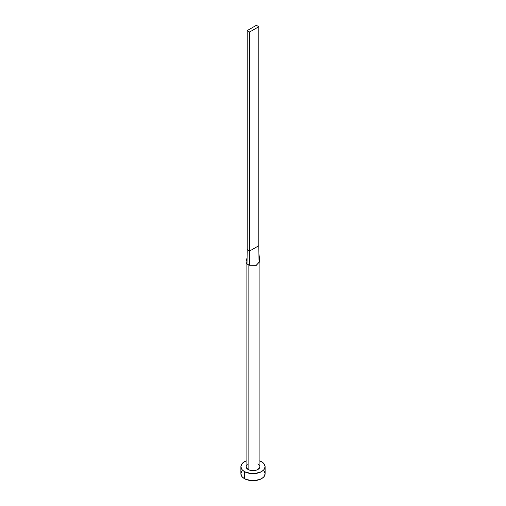 <?xml version="1.0" encoding="UTF-8"?>
<svg xmlns="http://www.w3.org/2000/svg" width="506" height="506" viewBox="0 0 506 506"><rect width="100%" height="100%" fill="white"/><g stroke="black" fill="none" stroke-linecap="round" stroke-linejoin="round"><path stroke-width="0.76" d="M246.182 261.09A6.92 3.997 0 0 0 247.01 263.778A6.92 3.997 0 0 0 248.104 264.606A6.92 3.997 180 0 1 247.01 263.778A6.92 3.997 180 0 1 246.08 261.779L246.08 466.64A6.92 3.997 0 0 0 248.104 469.467L248.104 264.606A6.92 3.997 0 0 0 249.534 265.239L256.314 265.283L259.882 261.343L258.914 253.904L258.813 245.707L258.99 259.774L259.901 261.469L256.194 265.321L249.534 265.239A6.92 3.997 180 0 1 248.104 264.606L248.104 469.467A6.92 3.997 0 0 0 255.65 470.333A6.92 3.997 0 0 0 259.92 466.64L259.395 468.17L256.846 469.966L254.347 470.561L250.35 470.333L248.104 469.467L246.213 467.424L246.213 465.862L247.244 464.419M259.92 460.903A12.112 6.995 180 0 1 261.564 461.7A12.112 6.995 180 0 1 265.112 466.64A12.112 6.995 180 0 1 257.636 473.104A12.112 6.995 180 0 1 244.436 471.586L244.436 478.651A12.112 6.995 0 0 0 257.636 480.169A12.112 6.995 0 0 0 265.112 473.705L264.189 471.029M241.811 471.029L240.888 473.705A12.112 6.995 0 0 0 244.436 478.651L244.436 471.586A12.112 6.995 180 0 1 240.888 466.64A12.112 6.995 180 0 1 246.08 460.903M246.27 460.827L242.931 462.756L241.811 463.964L240.888 466.64L241.811 469.321L242.931 470.529L246.27 472.459L253 473.635L259.73 472.459L263.069 470.529L264.189 469.321L265.112 466.64L264.189 463.964L263.069 462.756L259.73 460.827M257.896 463.819L259.395 465.115L259.92 466.64L259.92 261.779M240.888 466.64L240.888 473.705L241.811 476.38L242.931 477.594L246.27 479.524L253 480.7L259.73 479.524L263.069 477.594L264.189 476.38L265.112 473.705L265.112 466.64M246.08 261.779A6.92 3.997 180 0 1 247.061 259.723M247.01 263.778L247.187 249.591L247.01 263.778M249.534 265.239L249.635 251.008L247.187 249.591L247.187 30.6L247.187 249.591L249.635 251.008L249.534 265.239M258.813 245.707L249.635 251.008L249.635 32.011L258.813 26.71L258.813 245.707L249.635 251.008L249.635 32.011L258.813 26.71L256.365 25.3L247.187 30.6L249.635 32.011L247.187 30.6L256.365 25.3L258.813 26.71L258.813 245.707M247.086 257.725L246.169 261.14"/></g></svg>
